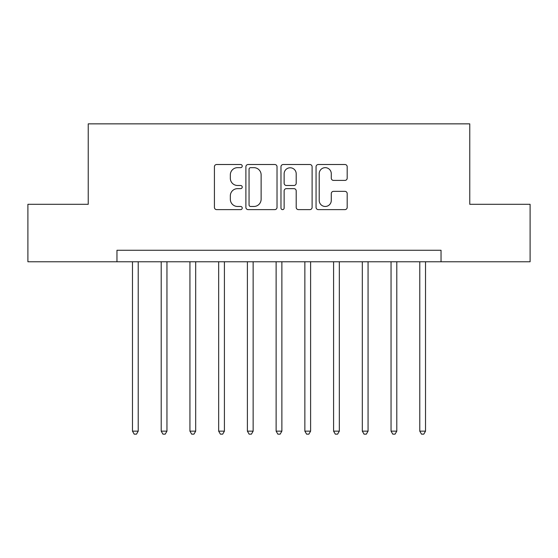 <?xml version="1.0" encoding="UTF-8"?>
<svg xmlns="http://www.w3.org/2000/svg" width="558" height="558" viewBox="0 0 558 558"><rect width="100%" height="100%" fill="white"/><g stroke="black" fill="none" stroke-linecap="round" stroke-linejoin="round"><path stroke-width="0.84" d="M242.228 166.082A1.576 1.576 0 0 0 240.644 164.505L216.678 164.505A2.253 2.253 0 0 0 214.418 166.758L214.418 207.367A2.253 2.253 0 0 0 216.678 209.627L240.644 209.627A1.576 1.576 0 0 0 242.228 208.043A1.576 1.576 0 0 0 240.644 206.467L237.548 206.467A7.219 7.219 0 0 1 230.328 199.248L230.328 195.865A7.219 7.219 0 0 1 237.548 188.646L240.644 188.646A1.576 1.576 0 0 0 242.228 187.063A1.576 1.576 0 0 0 240.644 185.486L237.548 185.486A7.219 7.219 0 0 1 230.328 178.267L230.328 174.884A7.219 7.219 0 0 1 237.548 167.665L240.644 167.665A1.576 1.576 0 0 0 242.228 166.082M344.935 180.408A2.253 2.253 0 0 0 347.188 178.155L347.188 166.758A2.253 2.253 0 0 0 344.935 164.505L318.311 164.505A2.253 2.253 0 0 0 316.058 166.758L316.058 207.367A2.253 2.253 0 0 0 318.311 209.627L344.935 209.627A2.253 2.253 0 0 0 347.188 207.367L347.188 193.605A2.253 2.253 0 0 0 344.935 191.352L333.538 191.352A2.253 2.253 0 0 0 331.285 193.605L331.285 200.434A6.033 6.033 0 0 1 325.251 206.467A6.033 6.033 0 0 1 319.211 200.434L319.211 173.698A6.033 6.033 0 0 1 325.251 167.665A6.033 6.033 0 0 1 331.285 173.698L331.285 178.155A2.253 2.253 0 0 0 333.538 180.408L344.935 180.408M116.964 261.765L27.9 261.765L27.9 204.305L88.234 204.305L88.234 123.855L469.766 123.855L469.766 204.305L530.1 204.305L530.1 261.765L441.036 261.765L441.036 250.27L116.964 250.27L116.964 261.765L441.036 261.765M277.026 166.758A2.253 2.253 0 0 0 274.773 164.505L248.15 164.505A2.253 2.253 0 0 0 245.89 166.758L245.89 207.367A2.253 2.253 0 0 0 248.15 209.627L274.773 209.627A2.253 2.253 0 0 0 277.026 207.367L277.026 166.758M283.227 164.505L309.85 164.505A2.253 2.253 0 0 1 312.11 166.758L312.11 207.367A2.253 2.253 0 0 1 309.85 209.627L298.46 209.627A2.253 2.253 0 0 1 296.2 207.367L296.2 190.899A2.253 2.253 0 0 0 293.947 188.646L286.387 188.646A2.253 2.253 0 0 0 284.134 190.899L284.134 208.043A1.576 1.576 0 0 1 282.55 209.627A1.576 1.576 0 0 1 280.974 208.043L280.974 166.758A2.253 2.253 0 0 1 283.227 164.505M250.633 167.665A1.576 1.576 0 0 0 249.049 169.241L249.049 204.884A1.576 1.576 0 0 0 250.633 206.467L253.904 206.467A7.219 7.219 0 0 0 261.123 199.248L261.123 174.884A7.219 7.219 0 0 0 253.904 167.665L250.633 167.665M296.2 173.81A6.033 6.033 0 0 0 290.167 167.777A6.033 6.033 0 0 0 284.134 173.81L284.134 183.226A2.253 2.253 0 0 0 286.387 185.486L293.947 185.486A2.253 2.253 0 0 0 296.2 183.226L296.2 173.81M132.476 261.765L132.476 431.153L138.224 431.153L138.224 261.765M138.224 431.153L136.501 434.145L134.199 434.145L132.476 431.153M161.206 261.765L161.206 431.153L166.954 431.153L166.954 261.765M166.954 431.153L165.231 434.145L162.929 434.145L161.206 431.153M189.936 261.765L189.936 431.153L195.684 431.153L195.684 261.765M195.684 431.153L193.961 434.145L191.659 434.145L189.936 431.153M218.666 261.765L218.666 431.153L224.414 431.153L224.414 261.765M224.414 431.153L222.691 434.145L220.389 434.145L218.666 431.153M247.396 261.765L247.396 431.153L253.144 431.153L253.144 261.765M253.144 431.153L251.421 434.145L249.119 434.145L247.396 431.153M276.126 261.765L276.126 431.153L281.874 431.153L281.874 261.765M281.874 431.153L280.151 434.145L277.849 434.145L276.126 431.153M304.856 261.765L304.856 431.153L310.604 431.153L310.604 261.765M310.604 431.153L308.881 434.145L306.579 434.145L304.856 431.153M333.586 261.765L333.586 431.153L339.334 431.153L339.334 261.765M339.334 431.153L337.611 434.145L335.309 434.145L333.586 431.153M362.316 261.765L362.316 431.153L368.064 431.153L368.064 261.765M368.064 431.153L366.341 434.145L364.039 434.145L362.316 431.153M391.046 261.765L391.046 431.153L396.794 431.153L396.794 261.765M396.794 431.153L395.071 434.145L392.769 434.145L391.046 431.153M419.776 261.765L419.776 431.153L425.524 431.153L425.524 261.765M425.524 431.153L423.801 434.145L421.499 434.145L419.776 431.153"/></g></svg>
